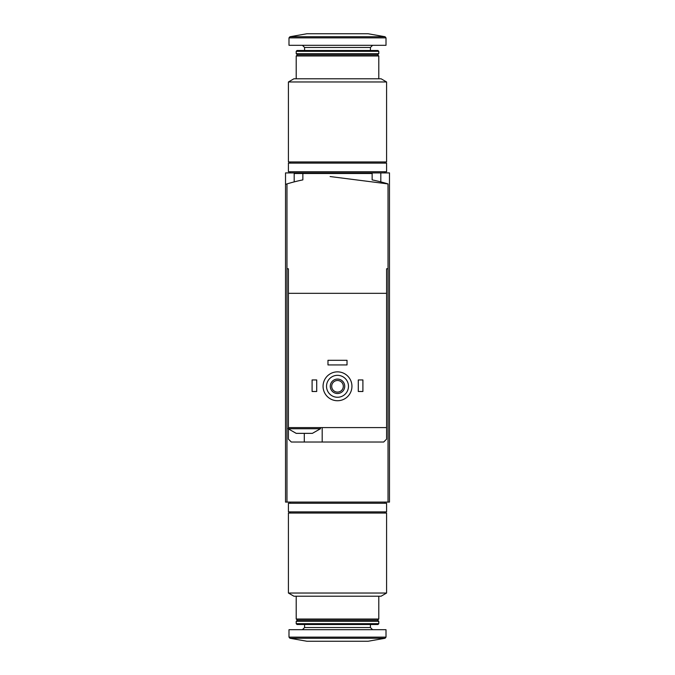 <?xml version="1.0" encoding="UTF-8"?>
<svg xmlns="http://www.w3.org/2000/svg" width="675" height="675" viewBox="0 0 675 675"><rect width="100%" height="100%" fill="white"/><g stroke="black" fill="none" stroke-linecap="round" stroke-linejoin="round"><path stroke-width="1.01" d="M285.525 184.368L285.525 172.918L389.475 172.918L389.475 502.082L286.968 502.082L286.968 183.921L285.525 184.368L285.525 502.082L286.968 502.082M330.117 176.546L388.032 183.921A173.239 173.239 0 0 0 372.144 179.887L372.144 173.5L294.19 173.5L294.19 181.887M334.614 172.918L334.614 173.5M337.5 513.051L288.419 513.051L288.419 593.038L386.581 593.038L386.581 513.051L337.5 513.051M386.581 593.038L381.097 596.211L293.903 596.211L288.419 593.038M378.793 596.211L378.793 619.017L296.207 619.017L296.207 596.211M378.793 619.017L377.637 620.173L297.363 620.173L296.207 619.017M337.5 621.329L296.207 621.329L296.207 623.683L378.793 623.683L378.793 621.329L337.5 621.329M378.793 623.683L377.975 624.502L297.025 624.502L296.207 623.683M386.007 637.124L386.007 629.699L288.993 629.699L288.993 637.124L289.946 638.263L385.054 638.263L386.007 637.124L288.993 637.124M385.054 638.263L368.103 641.25L306.897 641.25L289.946 638.263M337.5 503.238L288.419 503.238L288.419 511.895L386.581 511.895L386.581 503.238L337.5 503.238M297.295 433.358L296.207 433.358L288.124 428.743L320.465 428.743L312.382 433.358L297.295 433.358M386.581 268.785L388.032 268.785L386.581 268.785L386.581 293.321L288.419 293.321L288.419 427.587L386.581 427.587L386.581 439.138L383.695 442.024L291.305 442.024L288.419 439.138L288.419 429.03M288.419 293.321L288.419 268.785L286.968 268.785L288.419 268.785M386.581 428.743L386.581 293.321M302.856 173.5L302.856 179.887A173.239 173.239 0 0 0 286.968 183.921M388.032 502.082L388.032 183.921M326.531 386.294A10.969 10.969 0 0 1 342.984 376.793A10.969 10.969 0 0 1 342.984 395.795A10.969 10.969 0 0 1 326.531 386.294M330.277 386.294A7.223 7.223 0 0 1 341.111 380.042A7.223 7.223 0 0 1 341.111 392.546A7.223 7.223 0 0 1 330.277 386.294M323.063 386.294A14.437 14.437 0 0 1 344.723 373.79A14.437 14.437 0 0 1 344.723 398.798A14.437 14.437 0 0 1 323.063 386.294M331.687 386.294A5.813 5.813 0 0 1 340.402 381.265A5.813 5.813 0 0 1 340.402 391.331A5.813 5.813 0 0 1 331.687 386.294M358.29 379.941L362.905 379.941L362.905 391.492L358.29 391.492L358.29 379.941M312.095 379.941L316.71 379.941L316.71 391.492L312.095 391.492L312.095 379.941M327.974 360.307L347.026 360.307L347.026 364.93L327.974 364.93L327.974 360.307M322.194 442.024L322.194 427.587M288.419 427.587L288.124 428.743M337.5 161.949L386.581 161.949L386.581 81.962L288.419 81.962L288.419 161.949L337.5 161.949M288.419 81.962L293.903 78.789L381.097 78.789L386.581 81.962M296.207 78.789L296.207 55.983L378.793 55.983L378.793 78.789M296.207 53.671L297.363 54.827L296.207 55.983L297.363 54.827L377.637 54.827L378.793 55.983L377.637 54.827L378.793 53.671L378.793 51.317L296.207 51.317L296.207 53.671L378.793 53.671M296.207 51.317L297.025 50.498L377.975 50.498L378.793 51.317M337.5 45.301L386.007 45.301L386.007 37.876L385.054 36.737L289.946 36.737L288.993 37.876L386.007 37.876L385.054 36.737L368.103 33.75L306.897 33.75L289.946 36.737L288.993 37.876L288.993 45.301L337.5 45.301M337.5 171.762L386.581 171.762L386.581 163.105L288.419 163.105L288.419 171.762L337.5 171.762M370.415 624.502L370.415 627.539L304.585 627.539L302.417 629.699M304.298 442.024L304.298 433.358M304.585 50.498L304.585 47.461L370.415 47.461L372.583 45.301M380.81 172.918L380.81 181.887M297.363 620.173L296.207 621.329M377.637 620.173L378.793 621.329M304.585 624.502L304.585 627.539M370.415 627.539L372.583 629.699M290.149 502.082L290.149 503.238M384.851 502.082L384.851 503.238M290.149 511.895L290.149 513.051M384.851 511.895L384.851 513.051M320.465 427.587L320.465 428.743M370.415 50.498L370.415 47.461M304.585 47.461L302.417 45.301M384.851 172.918L384.851 171.762M290.149 172.918L290.149 171.762M384.851 163.105L384.851 161.949M290.149 163.105L290.149 161.949"/></g></svg>
